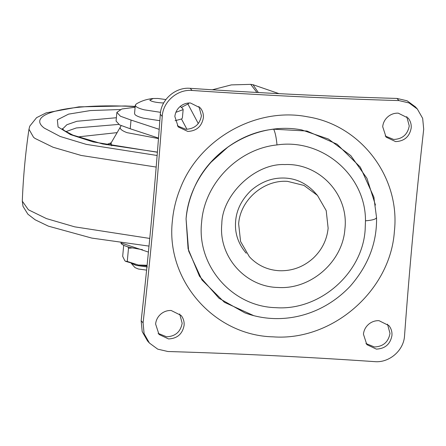 <?xml version="1.0" encoding="UTF-8"?>
<svg xmlns="http://www.w3.org/2000/svg" width="446" height="446" viewBox="0 0 446 446"><rect width="100%" height="100%" fill="white"/><g stroke="black" fill="none" stroke-linecap="round" stroke-linejoin="round"><path stroke-width="0.67" d="M177.352 125.833L185.859 129.29C194.59 128.872 199.78 124.362 201.425 115.765L198.927 106.438M203.348 117.9C203.644 114.137 202.646 110.809 200.343 107.921L190.42 102.981C186.952 102.848 183.78 103.818 180.909 105.892C177.363 108.612 175.345 112.152 174.854 116.506L178.255 126.954L187.783 131.431C196.513 131.007 201.703 126.502 203.348 117.9M385.188 136.008L393.695 139.464C402.426 139.046 407.616 134.536 409.261 125.939L406.763 116.618M411.184 128.08C411.48 124.311 410.482 120.983 408.179 118.095L398.256 113.156C394.788 113.022 391.616 113.992 388.745 116.071C385.199 118.787 383.181 122.327 382.69 126.681L386.091 137.128L395.619 141.605C404.349 141.187 409.534 136.677 411.184 128.08M365.937 343.515L374.445 346.977C383.175 346.559 388.366 342.049 390.01 333.452L387.513 324.125M391.934 335.587C392.229 331.824 391.231 328.496 388.929 325.608L379.005 320.668C375.538 320.535 372.365 321.505 369.494 323.579C365.949 326.299 363.93 329.839 363.44 334.193L366.841 344.635L376.368 349.118C385.099 348.694 390.289 344.189 391.934 335.587M158.101 333.34L166.609 336.802C175.339 336.379 180.53 331.874 182.174 323.272L179.677 313.951M184.098 325.413C184.393 321.644 183.395 318.316 181.093 315.428L171.169 310.488C167.702 310.355 164.529 311.33 161.658 313.404C158.113 316.125 156.094 319.659 155.604 324.019L159.005 334.461L168.532 338.938C177.263 338.52 182.453 334.009 184.098 325.413M273.666 129.195C228.592 133.761 189.355 173.918 186.066 218.847L188.089 248.79L199.468 276.191L219.053 298.29L244.882 312.869C279.486 325.708 321.042 317.089 350.227 286.204C368.268 265.509 377.043 242.635 376.547 217.576L373.82 196.987L360.312 167.138L337.076 144.209L306.959 131.024L273.666 129.195C275.204 132.311 276.314 137.552 276.999 144.928C238.22 148.858 204.469 183.401 201.642 222.047C196.469 265.604 232.031 306.653 275.823 307.668C319.397 310.934 362.224 273.721 365.14 230.052L365.475 220.815C365.804 175.434 322.363 138.171 276.999 144.928M374.094 198.13L373.82 196.987M375.448 205.06L366.958 178.333L350.801 155.648L328.412 139.024L301.791 129.948C258.078 121.295 209.425 148.529 192.967 190.866C189.266 199.908 186.963 209.235 186.066 218.847L188.63 250.981L201.932 279.926L224.438 302.321L253.523 315.551M221.813 223.808C222.097 194.952 255.056 163.097 284.788 164.568C319.403 162.874 349.079 194.707 344.903 229.06C342.712 261.78 310.756 289.716 278.081 287.48C245.261 286.917 218.356 256.472 221.813 223.808M160.315 114.271C160.995 99.558 175.546 86.914 190.18 88.319L192.103 90.46C260.91 95.165 329.845 98.544 398.902 100.584L409.054 102.937L417.35 109.03L422.669 118.368L423.7 129.212C415.979 197.968 409.595 266.797 404.544 335.687C403.87 350.394 389.319 363.038 374.685 361.634C305.872 356.928 236.943 353.555 167.886 351.509L157.733 349.157L149.432 343.063L147.514 340.922L142.196 331.584L141.165 320.746C148.88 251.984 155.269 183.161 160.315 114.271L162.238 116.412C157.187 185.302 150.804 254.125 143.088 322.882L144.114 333.725L149.432 343.063M192.103 90.46C177.463 89.055 162.913 101.699 162.238 116.412M417.35 109.03L415.427 106.895L407.131 100.802L396.979 98.443L398.902 100.584M190.18 88.319C258.987 93.03 327.922 96.403 396.979 98.443M251.332 258.747L249.325 256.667L240.578 241.487L238.643 223.859C240.238 199.953 263.681 179.582 287.536 181.366L303.999 185.441L317.457 195.432L326.204 210.607L328.139 228.24C326.885 240.054 321.839 250.1 312.997 258.39C303.247 267.031 291.996 271.146 279.246 270.728C268.375 270.081 259.07 266.084 251.332 258.747M210.322 162.879L228.296 146.717M175.88 112.336L183.15 109.593L182.375 117.961L181.739 118.926L175.094 120.704M181.416 107.386L187.905 103.99L198.275 123.564M256.918 92.467L250.702 84.366L252.982 84.69L258.368 92.545M153.653 196.502L151.445 220.742M250.702 84.366L231.34 84.896L212.302 89.785M189.171 102.97L187.905 103.99M252.982 84.69L279.001 93.654M116.885 112.37L116.077 121.072L119.617 124.919L130.215 128.76L131.024 120.058L120.426 116.216L116.885 112.37L121.909 108.991L135.127 107.246M148.423 252.085L121.284 242.986M158.52 138.093L130.215 128.76M159.194 129.334L131.024 120.058M131.297 263.357L136.175 265.415L147.353 266.964M131.275 263.335L134.943 267.567L138.36 269.01L146.606 270.114M165.912 99.547L157.867 98.466L153.234 98.505C147.035 99.068 141.382 100.891 136.281 103.968L135.316 105.156L134.541 113.524L134.993 114.594C136.181 115.854 139.029 117.053 143.54 118.201L159.841 120.699M183.15 109.593L182.698 108.523L180.217 106.432M135.316 105.156L135.768 106.226C136.955 107.486 139.804 108.685 144.314 109.833L160.532 112.325M120.883 242.931L121.334 243.706C122.605 245.049 125.655 246.337 130.488 247.563L142.525 249.71M123.704 245.289L122.678 256.333L124.808 260.681L125.621 261.35L138.31 265.008L147.096 265.286M124.808 260.681L125.421 261.205L127.272 261.445L138.31 265.008L147.029 265.983M127.272 261.445L128.493 248.299L127.974 246.878M132.022 247.931L128.493 248.299M153.234 98.505L149.8 100.188C151.601 101.56 155.615 102.463 161.842 102.892L163.704 102.948M158.481 138.572L127.054 132.663C121.267 130.466 119.121 128.42 120.615 126.525M111.706 145.836L111.082 142.982L110.357 143.868M62.535 129.045L66.889 124.718L76.929 121.267L116.389 117.727M65.885 131.626L76.311 127.957L118.748 124.417M106.137 144.716L111.205 142.765M77.559 136.944L117.042 132.635M157.399 152.253L93.142 141.923L70.518 134.608L58.08 126.965L57.344 119.829L68.567 114.131L90.404 110.558L120.236 109.538M157.137 155.492L86.262 144.37L60.199 136.482L44.293 128.108C24.898 113.663 69.431 103.004 134.285 106.566L135.183 106.611M156.184 167.066L81.211 155.459L53.041 147.23L35.017 138.416L33.545 137.29L28.973 129.24C25.444 153.09 23.22 177.062 22.3 201.152L28.393 209.771L46.445 218.596L74.672 226.836L149.761 238.437M245.35 252.23L246.242 253.233M314.486 192.12L313.315 190.843M376.524 217.414C376.379 219.086 372.7 220.224 365.475 220.815M172.412 220.614C173.466 209.391 176.153 198.503 180.474 187.944C199.696 138.5 256.506 106.7 307.556 116.807C360.981 125.125 400.541 177.38 394.375 231.48C390.412 290.764 332.276 341.285 273.114 336.853C213.667 335.476 165.388 279.748 172.412 220.614M141.165 320.746L143.088 322.882M186.946 129.301L181.528 119.076M121.161 125.688L111.082 142.982M62.239 128.66L64.33 130.594L72.921 135.132L102.647 143.969L157.41 152.114M135.205 106.393L125.237 105.97L78.914 106.862L46.167 112.871L36.605 117.638L29.776 126.134L28.973 129.24M149.014 246.097L91.798 238.086L48.352 226.144L35.134 219.778L27.881 214.18L22.991 206.314L22.3 201.152M314.146 191.741C305.036 182.336 294.265 177.77 281.827 178.032C270.934 178.205 260.782 182.252 251.377 190.18C241.715 199.429 236.452 209.871 235.6 221.489C234.663 233.124 238.131 243.622 246.008 252.977M317.446 195.415L313.806 191.362"/></g></svg>
